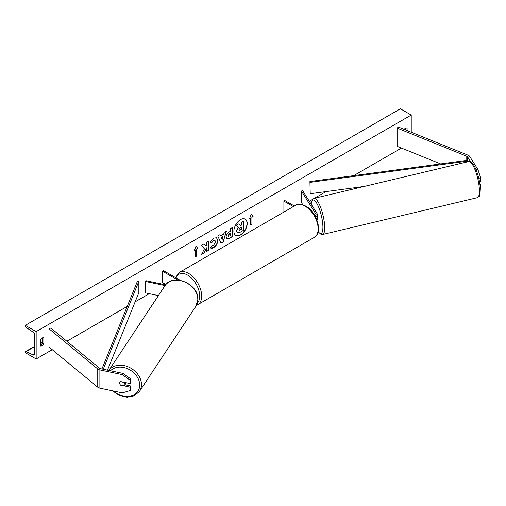 <?xml version="1.0" encoding="UTF-8"?>
<svg xmlns="http://www.w3.org/2000/svg" width="506" height="506" viewBox="0 0 506 506"><rect width="100%" height="100%" fill="white"/><g stroke="black" fill="none" stroke-linecap="round" stroke-linejoin="round"><path stroke-width="0.76" d="M470.719 161.838L467.582 156.86A2.233 1.29 0 0 0 467.063 156.392A2.233 1.29 0 0 0 466.766 156.246L397.121 128.094L397.121 146.329L440.631 163.912M476.057 169.725L477.835 169.352L480.7 177.846L480.7 181.192L479.422 181.464M480.7 177.846L478.746 178.257M477.835 169.352L469.682 156.417A4.465 2.581 0 0 0 468.645 155.475A4.465 2.581 0 0 0 468.044 155.19L398.399 127.038L397.121 128.094M480.27 188.276L480.7 188.188L480.7 184.842L479.739 183.317M479.973 184.994L480.7 184.842M120.719 385.237A2.789 2.144 32.2 0 1 119.669 383.194A2.789 2.144 32.2 0 1 119.928 382.258A2.789 2.144 32.2 0 1 120.719 381.594L130.162 383.573L130.162 380.227L130.921 379.019L123.053 373.415L100.65 368.71A2.233 1.29 180 0 1 99.834 368.406A2.233 1.29 180 0 1 99.581 368.235L50.821 328.027L48.987 328.767L48.987 347.002L97.753 387.21A4.465 2.581 180 0 0 98.253 387.552A4.465 2.581 180 0 0 99.884 388.153L122.288 392.865L130.162 390.569L130.162 387.223L120.852 385.022M130.921 379.019L130.921 382.365L130.162 383.573M130.162 390.569L130.921 389.354L130.921 386.008L124.969 384.756M123.053 373.415L122.288 374.63L99.884 369.918A4.465 2.581 180 0 1 98.253 369.317A4.465 2.581 180 0 1 97.753 368.975L48.987 328.767M130.921 386.008L130.162 387.223M122.288 374.63L130.162 380.227M158.416 295.593L145.532 292.885L145.532 281.488L165.051 285.586M165.614 284.846L146.013 280.729L145.532 281.488M180.244 280.318L163.489 270.64L162.502 271.21L162.502 282.607L165.867 284.549M162.502 271.21L177.77 280.027M315.44 216.764A4.187 2.416 0 0 0 317.509 214.677A4.187 2.416 0 0 0 317.256 213.855L302.689 190.756L301.38 191.028L301.38 202.425L302.854 204.766M316.845 219.857A4.187 2.416 0 0 0 317.509 218.554L317.509 214.677M315.01 215.961A2.789 1.613 0 0 0 316.111 214.677A2.789 1.613 0 0 0 315.94 214.127L301.38 191.028M283.904 212.046L283.904 201.116L284.891 200.547L294.359 206.012M283.904 201.116L293.372 206.581M316.617 219.718L317.667 219.465A2.789 0.727 -103.4 0 0 317.977 218.269A2.789 0.727 -103.4 0 0 317.509 215.796M235.752 235.379A9.418 5.439 120 0 0 240.356 234.86A9.418 5.439 120 0 0 246.485 226.65A9.418 5.439 120 0 0 245.163 219.073M240.552 234.974A9.418 5.439 120 0 0 246.707 226.675A9.418 5.439 120 0 0 245.265 219.13A9.418 5.439 120 0 0 240.552 219.598A9.418 5.439 120 0 0 234.404 227.896A9.418 5.439 120 0 0 235.847 235.442A9.418 5.439 120 0 0 240.552 234.974M36.16 331.613L36.16 358.969L25.3 352.701L25.3 352.119A1.259 0.727 60 0 1 25.559 351.543A1.259 0.727 60 0 1 26.116 351.569L33.149 354.946A2.511 1.448 -120 0 0 34.256 354.991A2.511 1.448 -120 0 0 34.775 353.839L34.775 335.149A2.511 1.448 -120 0 0 33.149 332.164L26.116 327.42A1.259 0.727 60 0 1 25.3 325.927L25.3 325.345L36.16 331.613L411.233 115.064L411.233 132.224M36.16 358.969L52.238 349.684M66.855 341.246L127.253 306.377M135.146 301.823L149.264 293.67M164.829 284.682L165.462 284.315M309.318 201.261L312.43 199.465M314.504 198.263L326.066 191.591M353.694 175.639L401.441 148.075M211.932 245.252L213.659 245.321L215.543 241.824L214.936 240.318L213.659 240.451L211.875 242.583L210.23 242.184L213.728 238.105L216.631 237.788L217.801 240.495C217.605 243.512 216.22 245.897 213.64 247.643C212.065 248.478 210.945 248.484 210.287 247.674L212.096 245.378M210.736 248.029L210.287 247.674M226.112 237.048L226.112 237.023C226.264 234.771 227.396 233.019 229.509 231.78L230.591 231.16L230.591 228.554L232.779 227.289L232.779 236.41L229.395 238.358L226.84 238.813L226.112 237.048M204.449 248.844L201.458 254.493L204.051 252.994L206.771 247.725L206.771 251.425L208.959 250.16L208.959 241.039L206.771 242.304L206.771 244.664L205.967 246.156L203.981 243.911L201.356 245.429L204.449 248.844M407.09 130.548L407.09 128.176A3.491 2.018 120 0 0 407.058 128.157A3.491 2.018 120 0 0 405.312 128.328A3.491 2.018 120 0 0 404.136 129.353M43.858 337.882L43.858 343.808A3.491 2.018 -60 0 1 40.335 345.883A3.491 2.018 -60 0 1 40.303 345.864L40.303 339.937A3.491 2.018 -60 0 1 42.08 338.04A3.491 2.018 -60 0 1 43.826 337.863A3.491 2.018 -60 0 1 43.858 337.882L43.794 337.85M251.925 217.302L253.108 216.619L251.33 214.089L249.553 218.668L250.742 217.985L250.742 224.822L251.925 224.139L251.925 217.302L251.925 224.139M194.279 250.584L196.056 246.005L197.833 248.528L196.651 249.211L196.651 256.055L195.468 256.738L195.468 249.894L194.279 250.584M220.635 235.916L223.696 234.151L224.253 232.21L226.511 230.907L223.171 241.963L221.071 243.171L217.732 235.973L220.066 234.632L220.635 235.916L219.946 234.695M405.704 129.985L405.704 128.138M42.472 337.844L42.472 343.011A3.491 2.018 -60 0 1 40.303 345.105M25.3 325.345L400.379 108.796L411.233 115.064M42.472 343.011L43.858 343.808M236.536 230.983L238.168 227.213L236.277 225.119L239.009 223.772L240.603 225.619L241.564 225.062L241.564 222.292L243.753 221.027L243.753 230.167L240.015 232.324L237.219 232.697L236.536 230.983L238.364 227.327L236.473 225.233M239.009 223.772L236.277 225.119M240.47 225.467L241.362 224.949L241.362 222.178L243.753 221.027M237.257 232.716L236.536 230.957M251.729 224.025L250.742 224.594M249.673 218.377L250.742 217.985M251.729 217.188L253.108 216.619M252.911 216.505L251.292 214.196M196.018 246.112L197.833 248.528M197.637 248.414L196.651 249.211M196.454 249.097L196.651 256.055M195.468 256.51L196.454 255.935M194.393 250.287L195.468 249.894M203.918 243.949L205.967 246.156M206.771 251.197L208.959 250.16M208.763 250.046L208.763 241.153M201.628 254.164L203.855 252.88L206.771 247.725M232.583 227.403L232.779 236.41M232.583 236.289L229.199 238.244L226.745 238.756M230.591 233.139L229.553 233.734L228.301 235.644L228.567 236.334L230.591 235.549L230.394 233.026L229.357 233.62L228.105 235.53L228.478 236.264M216.53 237.731L217.605 240.382C217.409 243.399 216.024 245.783 213.437 247.529L210.641 247.965M214.829 240.268L213.462 240.337L211.875 242.583M211.679 242.469L210.256 242.121M226.233 231.071L223.171 241.963M222.969 241.849L220.989 242.994M223.026 236.492L221.065 237.396L222.14 239.578L223.026 236.492L221.261 237.51L222.14 239.578M238.94 229.642L239.174 230.262L241.564 229.237L241.564 227.049L240.116 227.883L238.94 229.642M239.085 230.192L241.564 229.237M241.362 229.123L241.362 227.162M120.428 384.933L124.172 385.724A2.789 2.195 -146.5 0 0 124.647 385.243L125.886 383.365A2.789 2.195 -146.5 0 0 126.146 382.732M124.647 385.243A2.789 2.195 -146.5 0 0 124.944 384.25A2.789 2.195 -146.5 0 0 124.217 382.466L120.523 381.688M119.966 382.194A2.789 2.195 -146.5 0 0 119.694 383.15M467.582 156.86L467.582 160.282L309.906 181.546L310.222 193.728L309.906 181.546M364.086 186.461L310.222 193.728M467.582 160.282L467.898 161.756M467.898 161.066L310.222 182.331M101.927 368.975L137.487 281.089L138.846 281.273L138.846 292.67L107.493 370.145M103.243 369.253L138.846 281.273M466.766 156.246L466.766 160.389M99.884 369.918L99.884 388.153M97.753 368.975L97.753 387.21M315.94 214.127L315.94 215.233M314.308 237.371A18.564 10.721 -120 0 0 317.154 222.495A18.564 10.721 -120 0 0 305.029 206.132A18.564 10.721 -120 0 0 295.744 205.215L179.276 272.456A18.564 10.721 60 0 1 188.555 273.373A18.564 10.721 60 0 1 200.686 289.736A18.564 10.721 60 0 1 197.84 304.612L314.308 237.371C323.334 232.684 316.756 211.919 305.725 206.062C300.792 203.893 297.465 203.608 295.744 205.215M197.353 303.056A17.172 9.911 -120 0 0 198.403 289.027A17.172 9.911 -120 0 0 187.568 275.087A17.172 9.911 -120 0 0 176.088 277.914M479.384 189.687A18.564 4.839 -103.4 0 0 475.343 170.604A18.564 4.839 -103.4 0 0 468.733 161.553C473.205 159.219 479.947 176.847 480.302 188.877C480.086 194.127 479.65 196.663 479.005 196.486L477.329 197.675A18.564 4.839 -103.4 0 0 479.384 189.687M468.733 161.553L314.03 198.377A18.564 4.839 76.6 0 1 320.646 207.428A18.564 4.839 76.6 0 1 324.681 226.511A18.564 4.839 76.6 0 1 322.632 234.499L477.329 197.675M318.204 231.634A17.172 4.472 -103.4 0 0 322.891 226.068A17.172 4.472 -103.4 0 0 317.243 204.133A17.172 4.472 -103.4 0 0 311.203 204.253M33.149 354.946L34.769 354.01M26.116 351.569L34.775 346.566M40.303 343.378L42.472 342.119M110.51 370.778A17.172 13.485 33.5 0 1 128.638 369.222A17.172 13.485 33.5 0 1 139.694 385.218A17.172 13.485 33.5 0 1 130.459 396.173A17.172 13.485 33.5 0 1 113.477 391.012M112.452 390.796L119.296 395.407L127.076 397.204L134.305 395.787L139.517 391.359A18.564 14.579 -146.5 0 0 141.484 384.769A18.564 14.579 -146.5 0 0 128.581 367.033A18.564 14.579 -146.5 0 0 108.853 370.43M108.562 370.854L164.867 285.852A18.564 14.579 33.5 0 1 184.589 281.905A18.564 14.579 33.5 0 1 197.789 299.773A18.564 14.579 33.5 0 1 195.822 306.358L139.517 391.359M196.492 305.213L197.84 304.612M175.531 277.592L179.276 272.456M314.03 198.377L312.341 199.585L311.101 204.095M318.16 231.83L321.089 234.404L322.632 234.499M42.472 341.778L40.303 343.036M34.775 346.224L25.559 351.543M164.867 285.852C172.533 272.658 199.022 283.904 197.878 299.514L195.822 306.358"/></g></svg>
